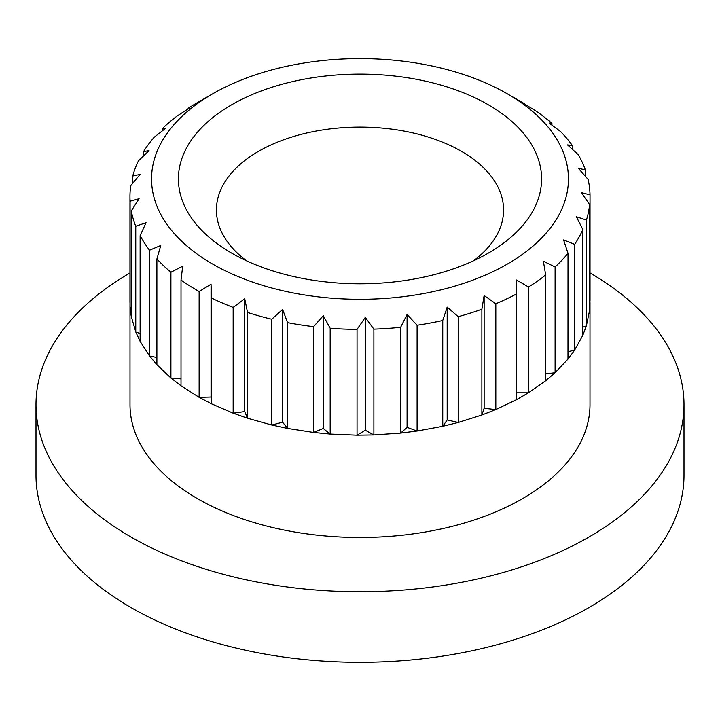 <?xml version="1.0" encoding="UTF-8"?>
<svg xmlns="http://www.w3.org/2000/svg" width="720" height="720" viewBox="0 0 720 720"><rect width="100%" height="100%" fill="white"/><g stroke="black" fill="none" stroke-linecap="round" stroke-linejoin="round"><path stroke-width="1.08" d="M555.102 372.771L555.102 266.949L543.402 261.252L545.661 275.004A230.04 132.813 180 0 1 528.507 286.992L516.6 279.99L516.6 293.868L516.6 279.99M589.581 310.41L586.377 325.872L582.804 335.349L574.596 350.181L567.981 359.091L568.008 253.296A230.04 132.813 180 0 1 555.102 266.949M246.618 260.838A143.577 82.89 180 0 1 216.423 209.988A143.577 82.89 180 0 1 305.055 133.407A143.577 82.89 180 0 1 461.52 151.371A143.577 82.89 180 0 1 503.577 209.988A143.577 82.89 180 0 1 473.382 260.838M488.403 104.814A181.593 104.841 180 0 1 488.403 253.08A181.593 104.841 180 0 1 231.597 253.08A181.593 104.841 180 0 1 231.597 104.814A181.593 104.841 180 0 1 488.403 104.814M567.981 359.091L555.057 372.762L545.661 373.815M555.057 372.762L545.634 380.799L528.462 392.805L516.6 392.814M545.661 380.817L545.661 275.004M574.641 350.181L574.641 244.359L563.58 239.913L568.008 253.296M574.614 350.181L568.008 351.711M586.422 325.863L586.422 220.041L576.405 216.756L582.84 229.545A230.04 132.813 180 0 1 574.641 244.359M582.84 335.367L582.84 229.545M586.395 325.872L582.84 327.186M590.022 300.699L590.022 194.877L581.4 192.627L589.617 204.597A230.04 132.813 180 0 1 586.422 220.041M589.617 310.419L589.617 204.597M589.977 300.726L589.617 309.996M585.306 176.175L585.306 169.776L578.394 168.381L588.096 179.37A230.04 132.813 180 0 1 590.022 194.877M572.445 149.373L572.445 145.647L567.504 144.9L578.331 154.755A230.04 132.813 180 0 1 585.306 169.776M551.916 125.1L551.916 123.354L549.108 123.03L560.682 131.652A230.04 132.813 180 0 1 572.445 145.647M524.439 103.914L535.77 110.898A230.04 132.813 180 0 1 551.916 123.354M131.301 316.719L131.301 210.897L139.095 198.702L130.095 201.204A230.04 132.813 180 0 1 129.96 196.578A230.04 132.813 180 0 1 130.743 185.652L140.103 174.402L132.741 175.995A230.04 132.813 180 0 1 138.465 160.803L149.049 150.651L143.595 151.542A230.04 132.813 180 0 1 154.197 137.241L165.627 128.304L162.27 128.709A230.04 132.813 180 0 1 177.372 115.83L189.225 108.171L188.091 108.333A230.04 132.813 180 0 1 197.334 102.672L212.607 93.852A208.44 120.339 180 0 1 507.393 93.852L522.666 102.672A230.04 132.813 180 0 1 524.439 103.707M188.091 108.891L188.091 108.333M162.27 130.905L162.27 128.709M143.595 155.853L143.595 151.542M132.741 183.231L132.741 175.995M130.095 307.017L130.095 201.204M131.301 307.62L130.122 307.035L131.337 316.701L135.81 332.064L140.13 333.513M140.13 341.451L140.13 235.629L146.079 222.669L135.765 226.233A230.04 132.813 180 0 1 131.301 210.897M135.765 332.055L135.765 226.233M156.897 357.489L149.571 356.022L140.166 341.433L135.81 332.064M156.897 364.77L156.897 258.948L160.794 245.448L149.544 250.2A230.04 132.813 180 0 1 140.13 235.629M149.544 356.022L149.544 250.2M181.017 378.882L170.946 378.045L156.933 364.743L149.589 356.022M181.017 385.83L181.017 280.008L182.709 266.202L170.919 272.232A230.04 132.813 180 0 1 156.897 258.948M170.919 378.045L170.919 272.232M373.869 434.961L365.274 430.227L357.075 435.186L330.165 434.07L323.271 428.49L313.596 432.468L287.55 428.427L271.809 425.034L247.545 418.23L244.737 411.579L233.19 413.199L211.608 403.857L211.032 397.008L199.161 397.341L181.035 385.803L170.964 378.045M211.032 397.008L211.032 284.193L199.134 291.519A230.04 132.813 180 0 1 181.017 280.008M199.134 397.341L199.134 291.519M244.737 411.579L244.737 298.755L233.163 307.386A230.04 132.813 180 0 1 211.599 298.062L211.599 403.884L199.179 397.332M211.599 298.062L211.032 284.193M233.163 413.199L233.163 307.386M247.545 418.23L233.199 413.19M247.545 418.257L247.545 312.444L244.737 298.755M323.271 428.49L323.271 315.675L313.578 326.664A230.04 132.813 180 0 1 287.55 322.632L287.55 428.454L282.609 422.199L282.609 309.384L271.773 319.239A230.04 132.813 180 0 1 247.545 312.444M271.773 425.061L271.773 319.239M282.609 422.199L271.8 425.052M287.55 322.632L282.609 309.384M313.578 432.477L313.578 326.664M365.274 430.227L365.274 317.403L357.048 329.382A230.04 132.813 180 0 1 330.183 328.275L330.183 434.088L313.605 432.459M330.183 328.275L323.271 315.675M357.048 435.204L357.048 329.382M458.208 422.487L447.183 419.94L442.764 426.303L417.06 431.037L400.653 433.098L373.869 434.943L357.075 435.177M373.887 434.97L373.887 329.148L365.274 317.403M417.069 431.046L407.079 427.338L407.079 314.523L400.635 327.303A230.04 132.813 180 0 1 373.887 329.148M407.079 427.338L400.653 433.107L400.635 327.303M417.096 431.055L417.096 325.242L407.079 314.523M447.183 419.94L447.183 307.116L442.755 320.499A230.04 132.813 180 0 1 417.096 325.242M442.755 426.321L442.755 320.499M528.462 392.805L516.582 399.663L495.783 409.581L481.869 415.017L458.199 422.478L442.755 426.294M458.235 422.496L458.235 316.674L447.183 307.116M516.6 399.69L516.6 293.868A230.04 132.813 180 0 1 495.828 303.768L495.828 409.59L484.137 408.285L484.137 295.47L481.878 309.222A230.04 132.813 180 0 1 458.235 316.674M481.878 415.044L481.878 309.222M484.137 408.285L481.887 415.026M495.828 303.768L484.137 295.47M528.507 392.814L528.507 286.992M522.666 102.672L507.393 93.852A208.44 120.339 180 0 1 507.393 264.042A208.44 120.339 180 0 1 212.607 264.042A208.44 120.339 180 0 1 212.607 93.852M589.995 302.4L589.995 404.694A229.995 132.786 180 0 1 448.02 527.373A229.995 132.786 180 0 1 197.37 498.582A229.995 132.786 180 0 1 130.005 404.694L130.005 302.4M590.022 272.952A324 187.056 180 0 1 684 404.694L684 475.236A324 187.056 180 0 1 483.993 648.054A324 187.056 180 0 1 130.896 607.509A324 187.056 180 0 1 36 475.236L36 404.694A324 187.056 180 0 1 129.96 272.961M684 404.694A324 187.056 180 0 1 483.993 577.512A324 187.056 180 0 1 130.896 536.967A324 187.056 180 0 1 36 404.694M129.96 302.4L129.96 196.578"/></g></svg>
